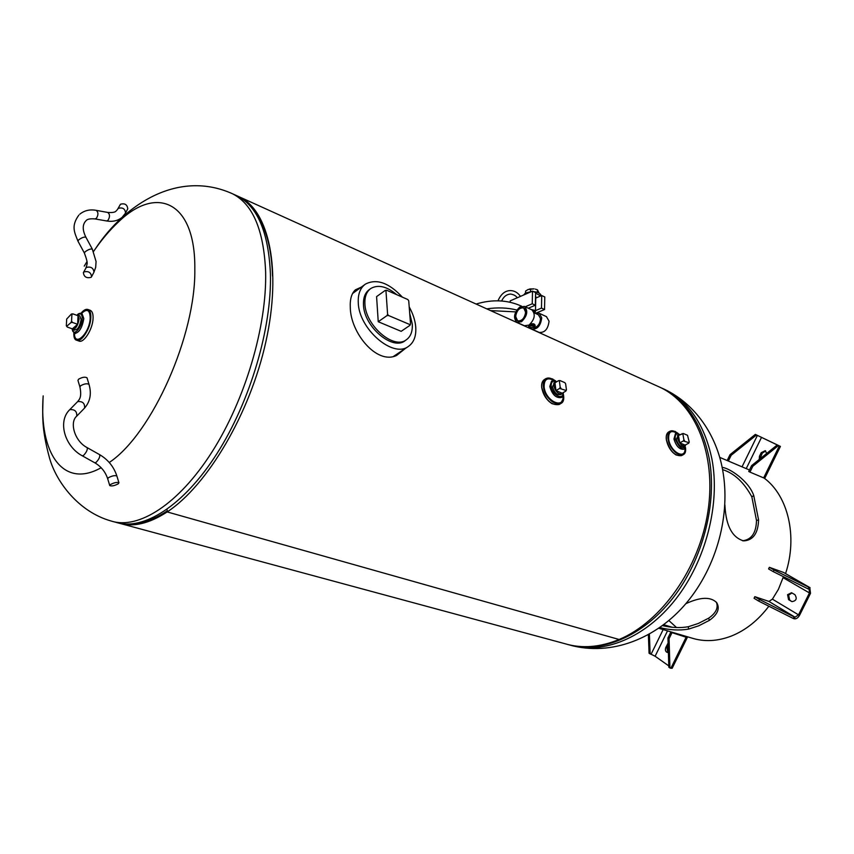 <?xml version="1.0" encoding="UTF-8"?>
<svg xmlns="http://www.w3.org/2000/svg" width="854" height="854" viewBox="0 0 854 854"><rect width="100%" height="100%" fill="white"/><g stroke="black" fill="none" stroke-linecap="round" stroke-linejoin="round"><path stroke-width="1.28" d="M396.32 355.563L403.793 349.521M361.295 287.136L355.488 289.773C351.624 293.221 349.894 299.081 350.289 307.355C350.375 332.548 376.667 365.138 396.598 355.445L405.404 348.432M167.213 510.041L167.181 511.93C149.002 523.726 132.882 527.452 118.823 523.107M657.313 386.072L660.121 387.342C695.263 403.814 716.634 454.424 707.945 511.343C699.394 568.22 661.338 621.936 619.118 639.486L167.181 511.93L619.107 639.486C599.956 647.353 581.894 648.762 564.953 643.713L121.674 523.865M237.241 195.929L239.664 197.018C268.989 210.874 281.873 269.394 265.946 341.429C250.169 413.379 207.469 485.563 167.181 511.93M359.47 288.471L354.517 290.712M93.502 251.514C101.551 239.771 109.92 229.865 118.599 221.816C156.848 184.688 195.683 201.64 194.819 269.298C195.865 335.27 152.279 433.159 109.888 462.067L109.28 462.516M84.247 266.117L87.044 261.473M101.146 467.725C62.897 489.31 38.921 452.898 43.18 395.882M515.731 311.891L490.591 310.6L515.731 311.891M515.635 316.492C516.787 310.333 519.467 307.483 523.683 307.952L525.658 312.244C524.516 318.403 521.837 321.264 517.631 320.805L515.635 316.492M529.939 324.424C532.981 323.228 534.732 323.623 535.191 325.62M546.432 316.631L549.058 321.189C548.065 329.11 544.767 332.857 539.141 332.419L531.946 329.164M535.49 313.429L539.258 313.301L541.724 317.795C540.721 325.748 537.412 329.516 531.796 329.089L530.708 328.288M538.404 314.774L540.507 318.457C540.155 323.602 537.988 326.73 534.028 327.84M531.722 309.81L531.871 309.874C535.746 314.315 534.796 319.385 529 325.118L524.388 325.737L517.065 322.417M519.744 307.066L524.42 306.415C528.284 310.856 527.313 315.959 521.516 321.712L516.916 322.353C513.03 317.944 513.969 312.852 519.744 307.066M519.915 308.475C526.245 304.045 527.793 316.46 521.346 320.293C514.994 324.648 513.532 312.297 519.915 308.475M535.586 293.178L540.763 295.932M523.63 295.014L525.37 293.061L531.455 291.598M533.579 291.652C538.148 292.164 540.635 293.488 541.052 295.591L541.052 295.772M535.522 296.039L535.768 297.438M535.319 289.111L537.444 289.826L539.173 293.178M525.541 292.965L525.584 291.086L528.103 289.495L534.038 288.855L529.544 289.026M537.39 292.388L537.444 289.826M530.558 291.652L530.612 288.876M532.32 310.13L535.373 311.336L534.753 312.767M532.49 310.269L535.479 311.699M533.28 311.091L534.625 312.692M534.423 326.847L534.177 327.733L528.85 327.392C529.779 325.641 531.636 325.459 534.423 326.847M534.369 327.552L535.031 326.239C531.647 324.563 529.395 324.776 528.274 326.901L529.064 327.637M530.814 309.383L535.383 310.525L535.362 311.326M534.711 311.881L533.867 312.201M532.117 310.002L534.23 310.514M534.636 311.785L533.889 312.244M529.384 325.385L533.963 325.459M530.035 324.392L535.084 325.438L535.042 326.26M530.708 324.168L535.191 325.769M531.284 323.997L533.985 324.531M533.942 312.415L535.351 313.354M535.501 310.632L541.489 308.102L541.724 295.516L535.757 298.089M541.489 308.102L544.542 309.532L544.767 296.968L541.724 295.516M532.512 291.139L532.245 303.778L535.341 305.23L535.597 292.602L532.512 291.139L510.212 300.854L510.18 302.199M544.542 309.532L535.405 313.375M535.341 305.23L528.316 308.219M532.245 303.778L525.221 306.789M409.205 306.917C412.984 313.706 415.161 320.41 415.749 327.007C416.346 336.198 413.816 342.721 408.148 346.596C392.787 358.306 358.712 328.747 358.264 302.604C357.901 293.957 360.313 287.777 365.501 284.062C376.667 278.415 388.954 282.77 402.373 297.139M369.889 289.196C365.309 292.196 363.174 297.406 363.484 304.825C363.9 327.093 393.502 351.656 405.565 340.287M90.086 310.258L90.3 310.344C92.275 311.283 93.203 313.93 93.075 318.275C92.872 328.971 83.724 343.586 78.92 341.013L76.881 340.308M81.899 313.279L83.809 318.542C82.23 327.808 79.155 332.793 74.576 333.498M81.835 313.258L83.767 318.531C82.155 327.861 79.07 332.836 74.479 333.466L72.12 329.153M73.786 329.388C76.999 330.882 79.454 327.616 81.151 319.599L79.785 315.863M666.451 440.109L666.323 436.373M677.393 435.519L678.791 434.782M683.264 446.567L685.57 444.838M685.484 450.57L682.986 454.851C676.4 455.395 671.436 450.197 668.084 439.244C667.465 435.038 668.234 432.295 670.401 431.024L675.322 431.451M676.261 455.086C671.287 451.969 668.02 447.016 666.472 440.226M678.193 435.326L676.336 439.34C678.364 445.233 680.884 447.464 683.883 446.023M685.431 447.197C687.865 461.79 670.241 453.88 668.106 439.244C667.711 430.459 671.041 428.516 678.097 433.405M541.778 387.684L541.682 385.827M563.661 397.516L560.736 403.59C552.741 404.593 546.966 398.978 543.411 386.713C542.973 382.645 543.891 379.902 546.165 378.471L552.751 378.962M552.26 403.825C546.624 400.238 543.144 394.911 541.799 387.844M561.227 397.516L561.163 397.548C555.922 398.21 552.132 394.527 549.795 386.488L551.567 381.087M563.32 393.993L563.523 395.178C566.234 411.404 545.044 402.714 543.432 386.713C543.55 377.521 547.627 375.611 555.666 380.969M561.281 397.484L561.195 397.526C555.965 398.199 552.175 394.505 549.827 386.467L551.631 381.044L556.957 381.621M554.502 382.784L552.463 386.883C554.609 393.363 557.513 395.776 561.174 394.121M768.867 606.212C758.224 620.26 745.841 630.156 731.697 635.92C717.67 641.354 704.272 642.037 691.494 637.981L658.776 628.277M659.8 627.562C669.792 630.124 679.357 630.647 688.484 629.12L698.711 625.811L709.354 620.378C717.67 614.442 720.125 608.539 716.73 602.678C710.709 596.562 700.397 596.914 685.794 603.725M764.127 478.08C788.007 495.619 797.903 536.419 785.563 573.61M724.886 504.97L725.003 506.742C726.231 526.31 732.465 537.7 743.706 540.892C753.164 540.304 758.128 533.302 758.576 519.905L753.751 495.566C748.712 480.749 729.22 467.896 722.142 467.394M742.564 540.774C751.52 539.707 756.164 532.939 756.505 520.492L751.83 496.825C743.951 482.296 734.205 473.223 722.591 469.615M662.48 625.619C671.735 627.786 680.36 628.149 688.367 626.708L698.305 623.473L708.66 618.179C716.015 613.055 718.577 607.717 716.335 602.155M663.697 624.712L671.949 627.188M676.571 627.562L668.874 620.57M688.484 629.12L688.367 626.708M709.354 620.378L708.66 618.179M671.447 627.124L663.611 624.776M758.576 519.905L756.505 520.492M753.751 495.566L751.83 496.825M667.945 637.938L669.066 638.707L669.931 667.988L668.831 667.209L667.945 637.938L670.742 632.238L685.687 636.262M670.742 632.238L686.125 637.223L687.363 637.319L686.862 636.604M685.004 636.465L686.125 637.223L670.881 668.255L669.931 667.988M671.852 632.995L669.066 638.707M672.162 668.276L670.881 668.255M668.789 665.896L655.114 656.235L649.072 653.246L648.378 634.725M650.129 653.993L649.403 634.159M667.785 652.509L666.931 647.727L668.17 645.186M668.106 643.073L665.842 647.407C664.967 649.83 665.415 651.495 667.166 652.424L668.383 652.424M791.562 601.419L791.978 601.611C796.323 600.896 797.294 598.579 794.914 594.672L791.53 592.729L787.569 594.694L788.573 599.647L791.562 601.419L789.64 600.01L788.637 595.067L791.989 592.954M783.438 576.685L778.432 589.303L772.411 599.156L768.942 601.429L754.84 596.668L754.05 598.27L758.704 601.109L759.505 599.497L754.84 596.668M793.387 618.296L794.22 618.798L795.021 617.186L798.533 614.837L809.453 592.943L809.154 589.292L808.055 588.876L808.866 587.253L774.087 570.034L773.286 571.657L808.055 588.876M774.087 570.034L769.369 567.312L768.568 568.913L773.286 571.657M808.866 587.253L783.726 572.543M769.369 567.312L783.353 572.372M768.942 601.429L795.021 617.186L794.092 616.876L793.291 618.488L794.22 618.798C796.227 619.139 798.02 617.933 799.6 615.2L810.521 593.316L809.784 587.584M793.291 618.488L758.704 601.109M794.092 616.876L759.505 599.497M760.039 458.822L762.248 453.154L765.707 450.955M766.678 453.463L765.259 450.677L761.213 452.695L759.462 456.292L759.227 459.484M779.328 445.948L780.417 446.407L764.757 478.283L763.647 477.888L779.328 445.948L756.516 434.974L731.184 455.267L728.366 461.021L743.172 467.319M731.184 455.267L730.021 454.67L727.213 460.423L728.366 461.021M756.516 434.974L755.342 434.408L730.021 454.67M755.342 434.408L780.417 446.407M777.215 444.955L751.605 465.633L752.812 466.252L778.432 445.542M751.605 465.633L748.744 471.483L749.951 472.102L752.812 466.252M719.655 457.349L748.777 469.689M763.647 477.888L749.951 472.102M117.884 208.792L120.457 204.245C124.865 203.06 127.299 204.608 127.748 208.867L127.63 209.081M83.852 271.967C88.421 270.835 90.994 272.405 91.57 276.675L91.079 277.337C86.51 278.457 83.948 276.888 83.382 272.607L83.852 271.967M110.444 484.549L109.75 485.595C111.693 486.353 114.521 485.766 118.236 483.834L118.941 482.777C116.998 482.019 114.169 482.606 110.444 484.549M87.044 377.895L87.001 377.788C84.994 376.699 82.187 377.18 78.568 379.219L77.949 380.425L79.902 386.883M396.736 294.673C386.873 286.4 378.258 284.329 370.892 288.438C366.59 291.513 364.594 296.626 364.914 303.789C365.341 325.321 393.374 349.66 406.034 339.999C410.667 336.818 412.738 331.469 412.258 323.933L409.706 313.311M410.539 323.986L408.724 300.768L407.849 299.541L386.723 290.285L385.218 290.424L376.582 296.616L378.237 321.734L401.166 331.331L409.909 325.363L410.539 323.986L409.909 325.363M385.218 290.424L385.965 290.819L387.599 314.24L386.958 315.628L388.485 315.489L409.803 324.541M386.958 315.628L378.237 321.734M385.965 290.819L386.723 290.285M388.485 315.489L387.599 314.24M556.477 381.909L555.175 382.197L553.904 386.04C555.57 391.719 558.249 394.334 561.943 393.865L562.903 392.819M555.965 390.588L562.21 393.224L565.86 391.1L566.437 389.862L565.615 383.756L564.836 382.645L559.936 380.542L558.58 380.66L559.381 381.087L560.192 387.204L559.605 388.442L555.965 390.588L554.94 382.816L558.58 380.66M559.605 388.442L565.892 390.406L565.86 391.1M559.381 381.087L559.936 380.542M560.971 388.324L560.192 387.204M566.437 389.862L565.892 390.406M680.126 434.622L678.823 434.771L677.766 438.604C679.325 443.685 681.631 446.098 684.673 445.841M689.242 442.094L687.513 435.305L683.317 433.501L678.45 435.497L679.731 442.831L685.079 445.094L688.698 443.226L689.242 442.094L688.698 443.226M682.058 433.618L682.88 434.035L683.905 439.821L683.349 440.963L688.815 442.628M683.349 440.963L679.731 442.831M682.88 434.035L683.317 433.501M684.609 440.845L683.905 439.821M71.747 328.641L72.569 329.441C75.803 328.993 77.992 325.47 79.134 318.873L77.863 315.169L76.636 315.222M71.405 314.026L66.687 319.054L66.324 325.78L67.242 327.039L72.366 328.854L77.618 324.285L78.045 315.734L72.942 313.888L71.405 314.026L71.917 314.443L72.942 313.888M67.242 327.039L66.324 325.78M66.825 326.207L70.946 322.588L72.483 322.449L71.555 321.179L70.946 322.588M71.555 321.179L71.917 314.443M72.483 322.449L77.618 324.285M569.885 645.058C602.849 654.89 645.09 638.098 675.471 599.487C705.82 560.897 720.402 504.17 711.98 459.356C704.699 424.726 688.868 401.38 664.465 389.307L661.658 388.036M569.938 645.069C611.176 656.641 656.865 638.472 686.744 602.604C716.826 566.469 731.013 514.364 722.527 469.348C716.495 436.02 696.181 404.433 664.465 389.307L661.669 388.047C686.05 400.11 701.881 423.477 709.13 458.15C717.488 502.889 703.002 559.498 672.824 598.152C642.603 636.849 600.533 653.929 567.579 644.45M230.345 192.79L232.598 193.815C252.816 204.159 263.822 230.153 265.626 271.785C267.003 326.025 245.279 399.747 211.952 452.044C178.593 504.436 138.305 529.843 111.137 521.015C78.333 511.781 56.14 481.677 49.521 458.011C41.376 428.174 42.647 415.994 43.042 398.156M167.192 510.948C148.553 523.139 131.473 526.939 115.984 522.328C143.248 531.177 183.589 505.878 216.937 453.634C250.254 401.487 271.892 327.947 270.419 273.803C268.54 232.224 257.449 206.252 237.166 195.886L234.818 194.819M516.798 310.023C507.575 307.686 497.551 307.291 486.748 308.86M84.589 310.002L88.058 309.522C90.033 310.461 90.951 313.108 90.812 317.453C90.396 334.277 73.23 349.852 73.839 333.113C73.86 336.999 74.8 339.369 76.657 340.223L74.522 337.725M90.3 310.344L88.058 309.522C86.051 308.806 83.724 310.013 81.098 313.108C87.151 307.024 90.385 308.475 90.791 317.453C90.609 328.16 81.461 342.785 76.657 340.223M81.76 313.237C87.108 308.358 89.926 309.938 90.204 317.966C89.883 333.028 74.554 347.834 74.426 333.444M77.49 315.073C80.564 312.735 82.144 313.93 82.23 318.67C82.027 327.616 73.038 337.202 72.323 329.313M666.494 440.077C665.874 435.871 666.654 433.127 668.821 431.857C666.579 433.202 665.778 435.978 666.419 440.173C669.696 451.072 674.681 456.239 681.385 455.662C674.799 456.217 669.835 451.029 666.494 440.077M681.449 455.641L682.986 454.851M683.755 449.225L683.723 449.247C679.41 449.61 676.154 446.194 673.955 439.02L675.493 433.586L680.307 434.537M684.961 448.147C685.997 460.413 670.518 452.31 668.703 439.49C668.212 431.836 670.988 429.754 677.03 433.245M685.741 444.742L683.755 449.236C679.442 449.588 676.187 446.183 673.987 438.999L675.45 433.608M685.538 444.913C682.73 450.346 679.304 448.339 675.247 438.881C674.884 434.27 676.485 432.85 680.062 434.611M541.81 387.663C541.372 383.606 542.29 380.852 544.564 379.422C542.237 380.916 541.287 383.692 541.735 387.769C545.226 399.982 551.022 405.565 559.124 404.518C551.129 405.533 545.354 399.918 541.81 387.663M559.253 404.444L560.736 403.59M562.925 395.519C564.772 410.005 545.557 401.497 544.126 387.001C544.019 379.133 547.361 376.988 554.139 380.574M563.117 392.691C563.309 400.814 552.015 394.879 551.193 386.35C551.022 381.759 552.858 380.233 556.701 381.77M651.079 654.26L663.152 629.569M667.518 630.871L655.114 656.235M665.842 647.407L666.931 647.727M667.55 643.927L668.138 644.097M809.453 592.943L783.075 577.656M772.411 599.156L798.533 614.837M788.573 599.647L789.64 600.01M759.462 456.292L760.498 456.741M761.544 437.312L746.236 468.611M742.041 466.818L757.413 435.38M761.213 452.695L762.248 453.154M85.934 267.889L86.873 265.092C86.425 264.078 88.965 265.103 84.407 253.115L85.058 251.855C88.175 249.592 90.588 248.674 92.317 249.101L96.075 261.548L95.68 267.366L93.865 272.383M83.5 272.394L86.286 267.462C90.844 266.331 93.406 267.9 93.972 272.17L91.57 276.675M78.856 215.101C70.957 226.054 74.394 232.181 77.981 241.202L78.611 239.931C81.728 237.647 84.151 236.739 85.891 237.198L85.934 237.273M79.806 214.183C84.418 210.458 89.905 209.177 96.235 210.362C98.434 212.24 98.477 214.909 96.363 218.368L94.911 218.912C90.193 218.539 87.257 219.115 86.105 220.631C82.358 224.378 82.283 229.897 85.891 237.198L92.317 249.101M107.764 212.443L107.807 212.454C110.006 214.322 110.049 216.969 107.935 220.417L106.483 220.94C112.557 222.019 117.745 220.844 122.026 217.428L125.442 213.201M116.795 210.33L118.236 208.365C122.656 207.18 125.09 208.718 125.549 212.977L127.748 208.867M84.3 408.319L84.557 408.084C84.962 403.344 82.667 401.177 77.693 401.583L77.362 401.914M89.029 384.46L88.997 384.343C87.001 383.275 84.183 383.756 80.564 385.794L79.934 387.001C82.091 397.879 79.027 399.64 77.586 401.668M76.465 416.41L76.721 416.165C77.106 411.425 74.789 409.247 69.793 409.632L69.43 410.005M87.151 447.635L87.215 447.667C87.663 449.77 86.425 452.364 83.511 455.438L82.272 455.801C65.032 446.695 57.378 421.769 69.558 409.856M99.608 454.648L99.672 454.68C100.164 456.794 98.947 459.377 96.022 462.43L94.773 462.783C101.114 466.508 105.416 471.846 107.7 478.795L109.728 485.499M116.902 476.094L116.87 475.998C114.927 475.208 112.098 475.795 108.383 477.738L107.7 478.795M354.837 290.371L355.488 289.773M660.121 387.342L239.664 197.018M95.328 248.888C125.399 203.252 179.073 169.583 232.598 193.815L237.166 195.886C245.194 200.754 249.112 202.281 258.399 216.564C267.035 231.509 271.753 251.343 272.543 276.055M114.148 521.837L115.984 522.328M476.105 304.045C492.459 299.135 507.628 299.85 521.613 306.212M497.978 300.832C500.967 293.979 505.184 290.563 510.628 290.584C514.642 290.776 517.919 292.719 520.46 296.391M517.236 297.8C516.083 295.89 513.873 294.641 510.585 294.043C506.582 294.331 503.604 296.648 501.64 300.992M538.522 314.827L534.049 312.756M546.581 316.706L539.258 313.301M531.871 309.874L524.42 306.415M534.177 327.733L534.732 327.317M535.49 310.888L535.789 296.306M393.523 356.396L408.148 346.596M352.574 293.509L364.754 284.606M75.259 333.604L74.661 333.53M81.963 313.301C79.561 313.098 77.981 313.696 77.234 315.073M670.401 431.024L668.821 431.857M546.165 378.471L544.564 379.422M563.384 392.541C563.021 395.786 562.295 397.452 561.195 397.526L561.259 397.494M672.151 668.287L687.363 637.319M810.062 587.701L783.63 572.49M96.235 210.362L107.807 212.454C112.493 212.795 115.29 212.283 116.187 210.906M94.954 218.912L106.483 220.94M77.981 241.202L84.375 253.04M118.941 482.777L116.87 475.998C113.849 466.796 108.116 459.687 99.672 454.68L87.215 447.667C74.362 441.123 69.398 422.111 76.721 416.165L84.557 408.084C90.236 401.551 91.709 393.63 88.997 384.343L87.001 377.788M69.686 409.728L77.447 401.807M82.336 455.844L94.773 462.783M370.284 288.887L368.864 289.912M406.034 339.999L404.582 340.97M555.111 382.229L553.67 383.083M561.943 393.865L560.502 394.708M77.863 315.169L79.892 315.905M72.675 329.484L74.693 330.199"/></g></svg>
